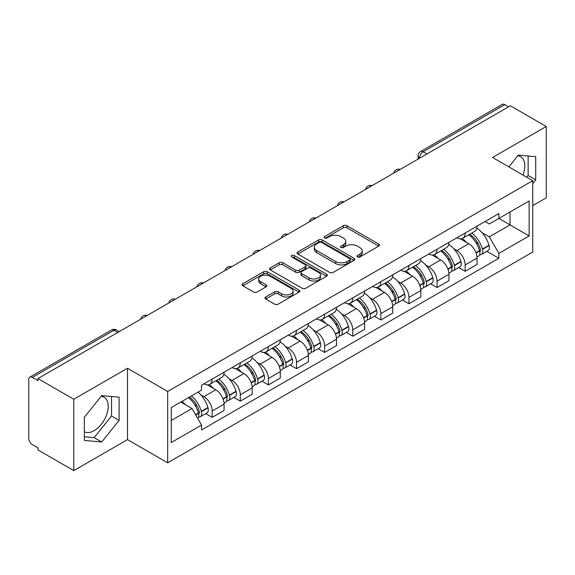 <?xml version="1.0" encoding="UTF-8"?>
<svg xmlns="http://www.w3.org/2000/svg" width="575" height="575" viewBox="0 0 575 575"><rect width="100%" height="100%" fill="white"/><g stroke="black" fill="none" stroke-linecap="round" stroke-linejoin="round"><path stroke-width="0.86" d="M357.463 256.967A1.754 1.013 0 0 0 359.943 256.967L378.731 246.114A2.501 1.445 0 0 0 379.464 245.094A2.501 1.445 0 0 0 378.731 244.073L346.897 225.695A2.501 1.445 0 0 0 343.361 225.695L324.566 236.548A1.754 1.013 0 0 0 324.056 237.259A1.754 1.013 0 0 0 324.566 237.971A1.754 1.013 0 0 0 327.046 237.971L329.475 236.569A8.007 4.622 0 0 1 340.795 236.569L343.447 238.1A8.007 4.622 0 0 1 345.791 241.371A8.007 4.622 0 0 1 343.447 244.634L341.018 246.042A1.754 1.013 0 0 0 340.501 246.754A1.754 1.013 0 0 0 341.018 247.473A1.754 1.013 0 0 0 343.491 247.473L345.92 246.064A8.007 4.622 0 0 1 357.24 246.064L359.893 247.595A8.007 4.622 0 0 1 362.243 250.865A8.007 4.622 0 0 1 359.893 254.136L357.463 255.537A1.754 1.013 0 0 0 356.953 256.249A1.754 1.013 0 0 0 357.463 256.967L357.463 255.537M517.759 155.803A19.873 11.478 -60 0 1 520.691 156.709A19.873 11.478 -60 0 1 522.919 175.016M101.164 396.326A19.873 11.478 -60 0 1 104.097 397.224A19.873 11.478 -60 0 1 107.144 413.152A19.873 11.478 -60 0 1 94.156 430.668A19.873 11.478 -60 0 1 84.338 431.717M265.715 296.973A2.501 1.445 0 0 0 264.982 297.994A2.501 1.445 0 0 0 265.715 299.014L274.649 304.168A2.501 1.445 0 0 0 278.185 304.168L299.05 292.122A2.501 1.445 0 0 0 299.783 291.101A2.501 1.445 0 0 0 299.05 290.08L267.217 271.695A2.501 1.445 0 0 0 263.681 271.695L242.808 283.748A2.501 1.445 0 0 0 242.075 284.769A2.501 1.445 0 0 0 242.808 285.789L253.597 292.014A2.501 1.445 0 0 0 257.133 292.014L266.067 286.86A2.501 1.445 0 0 0 266.8 285.84A2.501 1.445 0 0 0 266.067 284.819L260.719 281.728A6.692 3.86 0 0 1 258.757 278.997A6.692 3.86 0 0 1 262.89 275.432A6.692 3.86 0 0 1 270.178 276.266L291.137 288.37A6.692 3.86 0 0 1 293.099 291.101A6.692 3.86 0 0 1 288.966 294.666A6.692 3.86 0 0 1 281.678 293.832L278.185 291.812A2.501 1.445 0 0 0 274.649 291.812L265.715 296.973L265.715 299.014M167.677 391.446L127.492 368.252L73.794 399.251L37.943 378.551L510.392 105.778L546.25 126.486L492.552 157.485L532.738 180.679L167.677 391.446L167.677 462.817L532.738 252.051L532.738 180.679M329.655 272.413A2.501 1.445 0 0 0 333.191 272.413L354.056 260.36A2.501 1.445 0 0 0 354.789 259.339A2.501 1.445 0 0 0 354.056 258.319L322.223 239.94A2.501 1.445 0 0 0 318.687 239.94L297.814 251.987A2.501 1.445 0 0 0 297.081 253.007A2.501 1.445 0 0 0 297.814 254.028L329.655 272.413M292.416 257.348A1.754 1.013 0 0 1 294.192 257.593L294.192 255.508L326.557 274.196A2.501 1.445 0 0 1 327.29 275.217A2.501 1.445 0 0 1 326.557 276.237L305.684 288.291A2.501 1.445 0 0 1 302.148 288.291L270.315 269.912L270.315 267.871A2.501 1.445 0 0 0 269.582 268.892A2.501 1.445 0 0 0 270.315 269.912M270.315 267.871L279.242 262.71A2.501 1.445 0 0 1 282.785 262.71L295.694 270.164A2.501 1.445 0 0 0 299.23 270.164L305.152 266.743A2.501 1.445 0 0 0 305.886 265.722A2.501 1.445 0 0 0 305.152 264.701L291.712 256.939A1.754 1.013 0 0 1 291.202 256.227A1.754 1.013 0 0 1 292.28 255.293A1.754 1.013 0 0 1 294.192 255.508M73.794 399.251L73.794 470.616L37.943 449.916L37.943 447.832L32.351 444.612A5.096 2.94 -120 0 1 28.75 438.366L28.75 379.486A5.096 2.94 -120 0 1 29.807 377.15L111.428 330.028A5.096 2.94 60 0 1 113.979 330.28L32.351 377.401A5.096 2.94 -120 0 0 29.807 377.15M532.738 205.649L546.25 197.85L546.25 126.486M73.794 470.616L127.492 439.616L167.677 462.817M37.943 378.551L37.943 380.628L32.351 377.401M426.966 153.949L423.178 151.764A5.096 2.94 60 0 0 420.634 151.513L502.255 104.384A5.096 2.94 60 0 1 504.807 104.636L423.178 151.764A5.096 2.94 120 0 0 419.577 158.003L419.577 158.211M508.588 106.821L504.807 104.636M465.168 233.012A11.723 6.771 60 0 1 462.738 238.273L474.627 231.409A11.723 6.771 -120 0 0 477.056 226.147M453.876 248.86L456.873 250.592A11.723 6.771 60 0 1 465.168 264.946L477.056 258.082A11.723 6.771 -120 0 0 468.769 243.728L460.259 238.812M477.056 258.082L477.056 264.428L465.168 271.292L458.713 267.569M462.738 238.273A11.723 6.771 60 0 1 456.967 237.741M465.168 264.946L465.168 271.292M437.058 249.241A11.723 6.771 60 0 1 434.628 254.502L446.523 247.638A11.723 6.771 -120 0 0 448.946 242.37M430.61 283.798L437.058 287.522L448.946 280.658L448.946 274.311A11.723 6.771 -120 0 0 440.658 259.957L432.148 255.041M434.628 254.502A11.723 6.771 60 0 1 428.857 253.97M425.766 265.089L428.77 266.822A11.723 6.771 60 0 1 437.058 281.175L437.058 287.522M408.947 265.47A11.723 6.771 60 0 1 406.518 270.732L418.413 263.86A11.723 6.771 -120 0 0 420.835 258.599M402.5 300.028L408.947 303.751L420.842 296.887L420.842 290.54A11.723 6.771 -120 0 0 412.548 276.18L404.038 271.271M406.518 270.732A11.723 6.771 60 0 1 400.746 270.2M397.663 281.319L400.66 283.051A11.723 6.771 60 0 1 408.947 297.404L408.947 303.751M380.837 281.7A11.723 6.771 60 0 1 378.408 286.961L390.303 280.09A11.723 6.771 -120 0 0 392.732 274.828M374.39 316.257L380.837 319.98L392.732 313.116L392.732 306.77A11.723 6.771 -120 0 0 384.438 292.409L375.928 287.5M378.408 286.961A11.723 6.771 60 0 1 372.636 286.429M369.552 297.548L372.55 299.28A11.723 6.771 60 0 1 380.837 313.634L380.837 319.98M352.727 297.922A11.723 6.771 60 0 1 350.297 303.19L362.192 296.319A11.723 6.771 -120 0 0 364.622 291.058M346.279 332.487L352.727 336.21L364.622 329.346L364.622 322.999A11.723 6.771 -120 0 0 356.335 308.638L347.817 303.729M350.297 303.19A11.723 6.771 60 0 1 344.533 302.658M341.442 313.777L344.439 315.51A11.723 6.771 60 0 1 352.727 329.863L352.727 336.21M324.616 314.151A11.723 6.771 60 0 1 322.194 319.412L334.082 312.548A11.723 6.771 -120 0 0 336.512 307.287M318.169 348.716L324.616 352.439L336.512 345.575L336.512 339.228A11.723 6.771 -120 0 0 328.224 324.868L319.707 319.952M322.194 319.412A11.723 6.771 60 0 1 316.423 318.888M313.332 330.007L316.329 331.732A11.723 6.771 60 0 1 324.616 346.092L324.616 352.439M296.506 330.381A11.723 6.771 60 0 1 294.084 335.642L305.972 328.778A11.723 6.771 -120 0 0 308.401 323.517M290.059 364.945L296.506 368.668L308.401 361.797L308.401 355.458A11.723 6.771 -120 0 0 300.114 341.097L291.604 336.181M294.084 335.642A11.723 6.771 60 0 1 288.312 335.117M285.222 346.236L288.219 347.961A11.723 6.771 60 0 1 296.506 362.322L296.506 368.668M268.403 346.61A11.723 6.771 60 0 1 265.973 351.871L277.862 345.007A11.723 6.771 -120 0 0 280.291 339.746M261.948 381.175L268.403 384.898L280.291 378.027L280.291 371.68A11.723 6.771 -120 0 0 272.004 357.327L263.494 352.41M265.973 351.871A11.723 6.771 60 0 1 260.202 351.347M257.111 362.458L260.108 364.191A11.723 6.771 60 0 1 268.403 378.551L268.403 384.898M240.292 362.839A11.723 6.771 60 0 1 237.863 368.101L249.758 361.237A11.723 6.771 -120 0 0 252.181 355.975M233.838 397.404L240.292 401.127L252.181 394.256L252.181 387.909A11.723 6.771 -120 0 0 243.893 373.556L235.383 368.64M237.863 368.101A11.723 6.771 60 0 1 232.092 367.576M229.001 378.688L232.005 380.42A11.723 6.771 60 0 1 240.292 394.781L240.292 401.127M212.182 379.069A11.723 6.771 60 0 1 209.753 384.33L221.648 377.466A11.723 6.771 -120 0 0 224.07 372.205M205.735 413.626L212.182 417.349L224.07 410.485L224.07 404.139A11.723 6.771 -120 0 0 215.783 389.785L207.273 384.869M209.753 384.33A11.723 6.771 60 0 1 203.981 383.805M200.898 394.917L203.895 396.649A11.723 6.771 60 0 1 212.182 411.01L212.182 417.349M485.077 221.512L489.311 223.963L529.129 200.97L510.032 211.995L510.032 224.897L489.311 236.857L481.987 232.631M171.278 420.476L192 408.509L201.552 425.054L171.278 442.527L171.278 407.574L201.552 390.094L201.552 385.207L498.863 213.555L498.863 218.443L529.129 235.923L498.863 253.403L489.311 236.857M529.129 200.97L529.129 235.923M201.552 425.054L201.552 429.942L498.863 258.29L498.863 253.403M532.738 183.54L535.706 179.846L535.706 156.659L518.319 155.106L508.846 166.894M127.492 368.252L127.492 439.616M84.338 440.443L101.725 441.995L119.111 420.361L119.111 397.181L101.725 395.622L84.338 417.256L84.338 440.443M192 408.509L180.83 402.062M486.824 251.34L498.863 258.29M526.736 177.222L528.145 175.476L528.145 155.983M528.145 175.476L535.706 179.846M84.338 436.748L94.156 437.625L111.543 415.991L111.543 396.498M94.156 437.625L101.725 441.995M111.543 415.991L119.111 420.361M358.16 257.212L359.893 256.213A8.007 4.622 0 0 0 362.243 252.95L362.243 250.865M345.791 241.371L345.791 243.448A8.007 4.622 0 0 1 343.447 246.718L341.715 247.717M378.695 246.136L346.897 227.772A2.501 1.445 0 0 0 343.361 227.772L325.263 238.222M354.027 260.382L322.223 242.018A2.501 1.445 0 0 0 318.687 242.018L297.85 254.049M349.636 260.058A1.754 1.013 0 0 0 350.153 259.339A1.754 1.013 0 0 0 349.636 258.628L321.691 242.492A1.754 1.013 0 0 0 319.218 242.492L316.652 243.972A8.007 4.622 0 0 0 314.309 247.243A8.007 4.622 0 0 0 316.652 250.506L335.75 261.539A8.007 4.622 0 0 0 347.07 261.539L349.636 260.058L349.636 262.135A1.754 1.013 0 0 0 350.153 261.424L350.153 259.339M314.309 247.243L314.309 249.32A8.007 4.622 0 0 0 316.652 252.59L316.652 250.506M349.636 262.135L347.07 263.616A8.007 4.622 0 0 1 335.75 263.616L316.652 252.59M270.343 269.927L279.242 264.795L279.242 262.71M305.886 265.722L305.886 267.806A2.501 1.445 0 0 1 305.152 268.827L299.23 272.248A2.501 1.445 0 0 1 295.694 272.248L282.785 264.795A2.501 1.445 0 0 0 279.242 264.795M294.192 257.593L326.521 276.259M309.091 277.897A6.692 3.86 0 0 0 316.379 278.738A6.692 3.86 0 0 0 320.512 275.166A6.692 3.86 0 0 0 318.55 272.435L311.168 268.173A2.501 1.445 0 0 0 307.632 268.173L301.71 271.594A2.501 1.445 0 0 0 300.977 272.615A2.501 1.445 0 0 0 301.71 273.635L309.091 277.897L309.091 279.982A6.692 3.86 0 0 0 316.379 280.816A6.692 3.86 0 0 0 320.512 277.251L320.512 275.166M300.977 272.615L300.977 274.699A2.501 1.445 0 0 0 301.71 275.72L301.71 273.635M309.091 279.982L301.71 275.72M293.099 291.101L293.099 293.178A6.692 3.86 0 0 1 288.966 296.75A6.692 3.86 0 0 1 281.678 295.909L278.185 293.897A2.501 1.445 0 0 0 274.649 293.897L265.751 299.029M258.757 278.997L258.757 281.082A6.692 3.86 0 0 0 260.719 283.813L260.719 281.728M266.038 286.882L260.719 283.813M299.05 290.08L299.05 292.122L267.217 273.779A2.501 1.445 0 0 0 263.681 273.779L242.844 285.811M469.588 234.32A16.057 9.272 60 0 1 469.667 234.363A16.057 9.272 60 0 1 480.233 248.767L480.326 249.104A3.119 1.804 60 0 1 479.838 251.555A3.119 1.804 60 0 1 479.766 251.591M468.884 234.722A19.363 11.184 60 0 1 479.528 250.7L479.622 251.031A6.433 3.716 60 0 1 478.608 256.083L477.006 257.011M479.708 254.66A6.433 3.716 -120 0 0 481.491 254.423A6.433 3.716 -120 0 0 482.511 249.37L482.411 249.04A19.363 11.184 -120 0 0 471.773 233.055M476.812 228.203A19.363 11.184 60 0 1 488.987 245.237L489.088 245.575A6.433 3.716 60 0 1 488.067 250.621L481.491 254.423M462.278 238.496A19.363 11.184 60 0 1 466.325 242.312M475.741 242.341L478.213 243.764M441.478 250.542A16.057 9.272 60 0 1 441.564 250.592A16.057 9.272 60 0 1 452.122 264.996L452.216 265.334A3.119 1.804 60 0 1 451.727 267.785A3.119 1.804 60 0 1 451.655 267.821M440.781 250.952A19.363 11.184 60 0 1 451.418 266.929L451.519 267.26A6.433 3.716 60 0 1 450.498 272.313L448.902 273.24M451.598 270.89A6.433 3.716 -120 0 0 453.38 270.652A6.433 3.716 -120 0 0 454.401 265.6L454.3 265.262A19.363 11.184 -120 0 0 443.663 249.284M448.708 244.432A19.363 11.184 60 0 1 460.884 261.467L460.978 261.798A6.433 3.716 60 0 1 459.957 266.85L453.38 270.652M434.175 254.725A19.363 11.184 60 0 1 438.215 258.542M447.63 258.57L450.103 259.993M413.368 266.771A16.057 9.272 60 0 1 413.454 266.822A16.057 9.272 60 0 1 424.012 281.225L424.113 281.556A3.119 1.804 60 0 1 423.617 284.007A3.119 1.804 60 0 1 423.545 284.05M412.67 267.181A19.363 11.184 60 0 1 423.308 283.159L423.408 283.489A6.433 3.716 60 0 1 422.388 288.542L420.792 289.469M423.488 287.119A6.433 3.716 -120 0 0 425.27 286.882A6.433 3.716 -120 0 0 426.291 281.829L426.197 281.491A19.363 11.184 -120 0 0 415.552 265.513M420.598 260.662A19.363 11.184 60 0 1 432.774 277.696L432.867 278.027A6.433 3.716 60 0 1 431.847 283.08L425.27 286.882M406.065 270.954A19.363 11.184 60 0 1 410.104 274.771M419.52 274.8L421.993 276.223M385.264 283.001A16.057 9.272 60 0 1 385.343 283.051A16.057 9.272 60 0 1 395.902 297.455L396.003 297.785A3.119 1.804 60 0 1 395.507 300.236A3.119 1.804 60 0 1 395.435 300.279M384.56 283.41A19.363 11.184 60 0 1 395.205 299.388L395.298 299.719A6.433 3.716 60 0 1 394.277 304.772L392.682 305.699M395.377 303.348A6.433 3.716 -120 0 0 397.16 303.104A6.433 3.716 -120 0 0 398.18 298.058L398.087 297.721A19.363 11.184 -120 0 0 387.442 281.743M392.488 276.891A19.363 11.184 60 0 1 404.663 293.926L404.757 294.256A6.433 3.716 60 0 1 403.743 299.309L397.16 303.104M377.955 287.184A19.363 11.184 60 0 1 382.001 291M391.417 291.029L393.882 292.452M357.154 299.23A16.057 9.272 60 0 1 357.233 299.28A16.057 9.272 60 0 1 367.799 313.684L367.892 314.015A3.119 1.804 60 0 1 367.396 316.466A3.119 1.804 60 0 1 367.324 316.502M356.45 299.64A19.363 11.184 60 0 1 367.094 315.618L367.188 315.948A6.433 3.716 60 0 1 366.174 321.001L364.572 321.928M367.274 319.578A6.433 3.716 -120 0 0 369.057 319.333A6.433 3.716 -120 0 0 370.07 314.288L369.977 313.95A19.363 11.184 -120 0 0 359.332 297.972M364.377 293.113A19.363 11.184 60 0 1 376.553 310.155L376.647 310.486A6.433 3.716 60 0 1 375.633 315.538L369.057 319.333M349.844 303.413A19.363 11.184 60 0 1 353.891 307.23M363.307 307.258L365.772 308.682M329.044 315.459A16.057 9.272 60 0 1 329.123 315.51A16.057 9.272 60 0 1 339.688 329.913L339.782 330.244A3.119 1.804 60 0 1 339.286 332.695A3.119 1.804 60 0 1 339.221 332.731M328.339 315.869A19.363 11.184 60 0 1 338.984 331.847L339.077 332.178A6.433 3.716 60 0 1 338.064 337.23L336.461 338.15M339.164 335.807A6.433 3.716 -120 0 0 340.946 335.563A6.433 3.716 -120 0 0 341.96 330.51L341.866 330.179A19.363 11.184 -120 0 0 331.222 314.202M336.267 309.343A19.363 11.184 60 0 1 348.443 326.384L348.536 326.715A6.433 3.716 60 0 1 347.523 331.768L340.946 335.563M321.734 319.643A19.363 11.184 60 0 1 325.781 323.459M335.196 323.488L337.662 324.911M300.933 331.689A16.057 9.272 60 0 1 301.012 331.732A16.057 9.272 60 0 1 311.578 346.143L311.672 346.473A3.119 1.804 60 0 1 311.176 348.924A3.119 1.804 60 0 1 311.111 348.96M300.229 332.091A19.363 11.184 60 0 1 310.874 348.076L310.967 348.407A6.433 3.716 60 0 1 309.954 353.46L308.351 354.38M311.053 352.037A6.433 3.716 -120 0 0 312.836 351.792A6.433 3.716 -120 0 0 313.849 346.739L313.756 346.409A19.363 11.184 -120 0 0 303.111 330.431M308.157 325.572A19.363 11.184 60 0 1 320.332 342.614L320.426 342.944A6.433 3.716 60 0 1 319.412 347.997L312.836 351.792M293.624 335.872A19.363 11.184 60 0 1 297.67 339.688M307.086 339.717L309.558 341.14M272.823 347.918A16.057 9.272 60 0 1 272.902 347.961A16.057 9.272 60 0 1 283.468 362.372L283.561 362.703A3.119 1.804 60 0 1 283.072 365.154A3.119 1.804 60 0 1 283.001 365.19M272.119 348.321A19.363 11.184 60 0 1 282.763 364.306L282.857 364.636A6.433 3.716 60 0 1 281.843 369.689L280.241 370.609M282.943 368.266A6.433 3.716 -120 0 0 284.726 368.022A6.433 3.716 -120 0 0 285.739 362.969L285.646 362.638A19.363 11.184 -120 0 0 275.008 346.66M280.047 341.802A19.363 11.184 60 0 1 292.222 358.843L292.323 359.174A6.433 3.716 60 0 1 291.302 364.227L284.726 368.022M265.513 352.101A19.363 11.184 60 0 1 269.56 355.918M278.976 355.947L281.448 357.37M244.713 364.147A16.057 9.272 60 0 1 244.792 364.191A16.057 9.272 60 0 1 255.357 378.602L255.451 378.932A3.119 1.804 60 0 1 254.962 381.383A3.119 1.804 60 0 1 254.89 381.419M244.016 364.55A19.363 11.184 60 0 1 254.653 380.528L254.747 380.866A6.433 3.716 60 0 1 253.733 385.918L252.13 386.838M254.833 384.495A6.433 3.716 -120 0 0 256.615 384.251A6.433 3.716 -120 0 0 257.636 379.198L257.535 378.868A19.363 11.184 -120 0 0 246.898 362.89M251.936 358.031A19.363 11.184 60 0 1 264.112 375.073L264.213 375.403A6.433 3.716 60 0 1 263.192 380.456L256.615 384.251M237.41 368.331A19.363 11.184 60 0 1 241.45 372.147M250.865 372.169L253.338 373.599M216.603 380.377A16.057 9.272 60 0 1 216.689 380.42A16.057 9.272 60 0 1 227.247 394.831L227.341 395.162A3.119 1.804 60 0 1 226.852 397.613A3.119 1.804 60 0 1 226.78 397.648M215.905 380.779A19.363 11.184 60 0 1 226.543 396.757L226.643 397.095A6.433 3.716 60 0 1 225.623 402.148L224.027 403.068M226.722 400.725A6.433 3.716 -120 0 0 228.505 400.48A6.433 3.716 -120 0 0 229.526 395.427L229.432 395.097A19.363 11.184 -120 0 0 218.787 379.119M223.833 374.26A19.363 11.184 60 0 1 236.009 391.302L236.102 391.632A6.433 3.716 60 0 1 235.082 396.685L228.505 400.48M209.3 384.553A19.363 11.184 60 0 1 213.339 388.377M222.755 388.398L225.228 389.828M189.362 397.131A16.057 9.272 60 0 1 199.137 411.053L199.237 411.391A3.119 1.804 60 0 1 198.742 413.842A3.119 1.804 60 0 1 198.67 413.878M188.55 397.605A19.363 11.184 60 0 1 198.44 412.987L198.533 413.324A6.433 3.716 60 0 1 197.649 418.291M198.612 416.954A6.433 3.716 -120 0 0 200.395 416.71A6.433 3.716 -120 0 0 201.415 411.657L201.322 411.326A19.363 11.184 -120 0 0 191.432 395.938M198.008 392.143A19.363 11.184 60 0 1 207.898 407.524L207.992 407.862A6.433 3.716 60 0 1 206.971 412.915L200.395 416.71M181.966 401.4A19.363 11.184 60 0 1 185.236 404.606M194.652 404.628L197.117 406.058M419.757 158.111L419.577 158.003A5.096 2.94 0 0 1 418.082 155.926L418.082 159.074M240.292 394.781L252.181 387.909M268.403 378.551L280.291 371.68M296.506 362.322L308.401 355.458M324.616 346.092L336.512 339.228M352.727 329.863L364.622 322.999M380.837 313.634L392.732 306.77M408.947 297.404L420.842 290.54M437.058 281.175L448.946 274.311M212.182 411.01L224.07 404.139M203.895 396.649L215.783 389.785M232.005 380.42L243.893 373.556M260.108 364.191L272.004 357.327M288.219 347.961L300.114 341.097M316.329 331.732L328.224 324.868M344.439 315.51L356.335 308.638M372.55 299.28L384.438 292.409M400.66 283.051L412.548 276.18M428.77 266.822L440.658 259.957M456.873 250.592L468.769 243.728M399.805 169.632A5.096 2.94 120 0 0 397.548 170.926M371.694 185.862A5.096 2.94 120 0 0 369.445 187.155M343.584 202.084A5.096 2.94 120 0 0 341.334 203.385M315.474 218.313A5.096 2.94 120 0 0 313.224 219.614M287.363 234.542A5.096 2.94 120 0 0 285.114 235.843M259.253 250.772A5.096 2.94 120 0 0 257.003 252.073M231.143 267.001A5.096 2.94 120 0 0 228.893 268.302M203.033 283.231A5.096 2.94 120 0 0 200.783 284.532M174.929 299.46A5.096 2.94 120 0 0 172.68 300.761M146.819 315.689A5.096 2.94 120 0 0 144.569 316.99M117.76 332.465L113.979 330.28A5.096 2.94 120 0 1 116.524 330.028A5.096 5.096 0 0 0 111.428 330.028M359.893 256.213L359.893 254.136M341.018 247.473L341.018 246.042M343.447 246.718L343.447 244.634M324.566 237.971L324.566 236.548M343.361 227.772L343.361 225.695M346.897 227.772L346.897 225.695M378.731 246.114L378.731 244.073M297.814 254.028L297.814 251.987M318.687 242.018L318.687 239.94M322.223 242.018L322.223 239.94M354.056 260.36L354.056 258.319M335.75 263.616L335.75 261.539M347.07 263.616L347.07 261.539M282.785 264.795L282.785 262.71M295.694 272.248L295.694 270.164M299.23 272.248L299.23 270.164M305.152 268.827L305.152 266.743M326.557 276.237L326.557 274.196M274.649 293.897L274.649 291.812M278.185 293.897L278.185 291.812M281.678 295.909L281.678 293.832M266.067 286.86L266.067 284.819M242.808 285.789L242.808 283.748M263.681 273.779L263.681 271.695M267.217 273.779L267.217 271.695M476.1 253.065L479.622 251.031M482.511 249.37L489.088 245.575M482.411 249.04L488.987 245.237M479.521 250.678L480.484 250.125M475.985 252.748L479.528 250.7M447.99 269.294L451.519 267.26M454.401 265.6L460.978 261.798M454.3 265.262L460.884 261.467M451.411 266.908L452.374 266.354M447.875 268.978L451.418 266.929M419.887 285.523L423.408 283.489M426.291 281.829L432.867 278.027M426.197 281.491L432.774 277.696M419.764 285.207L424.264 282.584M391.776 301.753L395.298 299.719M398.18 298.058L404.757 294.256M398.087 297.721L404.663 293.926M395.198 299.367L396.153 298.813M391.654 301.437L395.205 299.388M363.666 317.982L367.188 315.948M370.07 314.288L376.647 310.486M369.977 313.95L376.553 310.155M363.544 317.666L368.043 315.035M335.556 334.212L339.077 332.178M341.96 330.51L348.536 326.715M341.866 330.179L348.443 326.384M338.977 331.818L339.933 331.265M335.433 333.895L338.984 331.847M307.445 350.441L310.967 348.407M313.849 346.739L320.426 342.944M313.756 346.409L320.332 342.614M310.867 348.048L311.822 347.494M307.33 350.125L310.874 348.076M279.335 366.67L282.857 364.636M285.739 362.969L292.323 359.174M285.646 362.638L292.222 358.843M282.756 364.277L283.719 363.723M279.22 366.347L282.763 364.306M251.225 382.9L254.747 380.866M257.636 379.198L264.213 375.403M257.535 378.868L264.112 375.073M254.646 380.506L255.609 379.953M251.11 382.576L254.653 380.528M223.114 399.129L226.643 397.095M229.526 395.427L236.102 391.632M229.432 395.097L236.009 391.302M222.999 398.806L227.499 396.182M195.716 414.949L198.533 413.324M201.415 411.657L207.992 407.862M201.322 411.326L207.898 407.524M198.432 412.965L199.388 412.412M195.55 414.654L198.44 412.987M400.236 169.381A5.096 5.096 0 0 0 393.695 173.154M372.126 185.61A5.096 5.096 0 0 0 365.585 189.383M344.015 201.839A5.096 5.096 0 0 0 337.475 205.613M315.905 218.069A5.096 5.096 0 0 0 309.364 221.842M287.795 234.298A5.096 5.096 0 0 0 281.254 238.072M259.684 250.52A5.096 5.096 0 0 0 253.151 254.301M231.581 266.75A5.096 5.096 0 0 0 225.041 270.53M203.471 282.979A5.096 5.096 0 0 0 196.93 286.76M175.361 299.208A5.096 5.096 0 0 0 168.82 302.982M147.25 315.438A5.096 5.096 0 0 0 140.71 319.211M119.255 331.603L116.524 330.028M420.634 151.513A5.096 5.096 0 0 0 418.082 155.926"/></g></svg>
